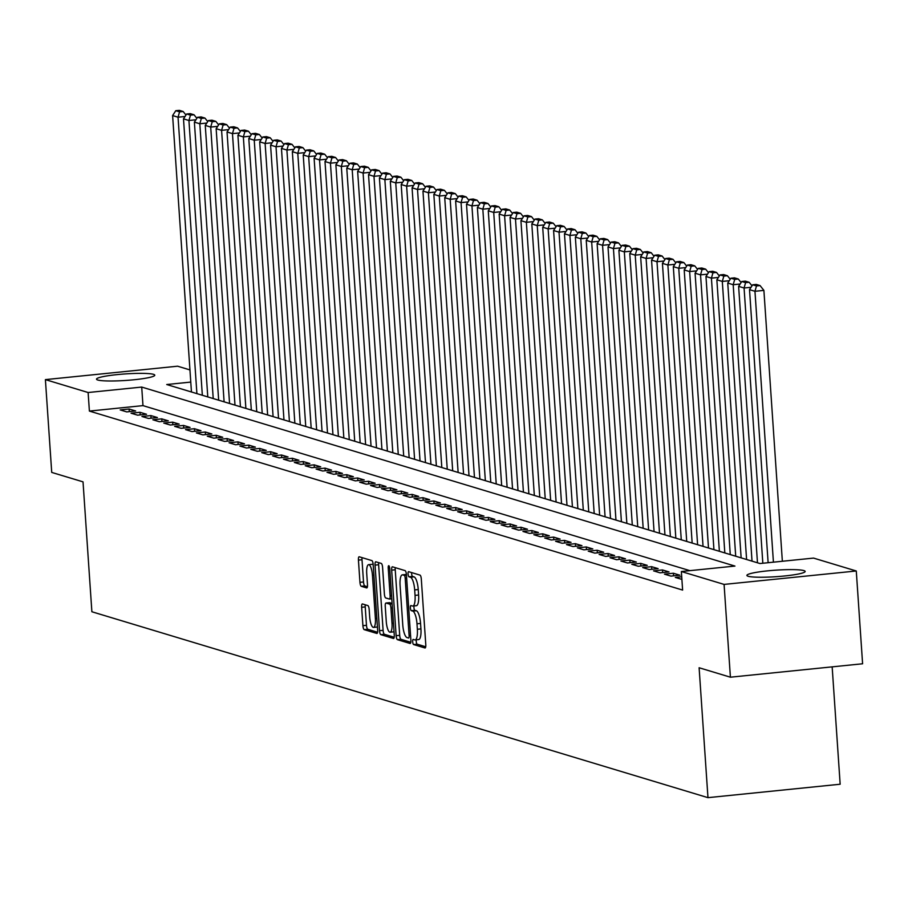 <?xml version="1.0" encoding="UTF-8"?>
<svg xmlns="http://www.w3.org/2000/svg" width="908" height="908" viewBox="0 0 908 908"><rect width="100%" height="100%" fill="white"/><g stroke="black" fill="none" stroke-linecap="round" stroke-linejoin="round"><path stroke-width="1.36" d="M412.686 641.774A2.576 0.726 -95.8 0 0 413.605 644.544L424.967 647.971A3.677 1.033 -95.8 0 0 425.08 647.983A3.677 1.033 -95.8 0 0 425.784 644.657L421.312 579.077A3.677 1.033 -95.8 0 0 419.995 575.116L408.645 571.688A2.576 0.726 -95.8 0 0 408.555 571.677A2.576 0.726 -95.8 0 0 408.067 574.015A2.576 0.726 -95.8 0 0 408.986 576.784L410.461 577.227A11.759 3.326 -95.8 0 1 414.672 589.916L415.047 595.387A11.759 3.326 -95.8 0 1 412.811 606.056A11.759 3.326 -95.8 0 1 412.425 606.011L410.949 605.568A2.576 0.726 -95.8 0 0 410.87 605.557A2.576 0.726 -95.8 0 0 410.382 607.895A2.576 0.726 -95.8 0 0 411.301 610.664L412.765 611.107A11.759 3.326 -95.8 0 1 416.988 623.796L417.351 629.267A11.759 3.326 -95.8 0 1 415.126 639.936A11.759 3.326 -95.8 0 1 414.729 639.89L413.265 639.448A2.576 0.726 -95.8 0 0 413.174 639.436A2.576 0.726 -95.8 0 0 412.686 641.774M416.329 639.811A2.576 0.726 -95.8 0 0 416.261 641.411A2.576 0.726 -95.8 0 0 417.181 644.181L425.716 646.757M411.642 572.596A2.576 0.726 -95.8 0 0 411.642 573.652A2.576 0.726 -95.8 0 0 412.561 576.421L414.037 576.864L410.461 577.227M414.014 605.931A2.576 0.726 -95.8 0 0 413.946 607.531A2.576 0.726 -95.8 0 0 414.877 610.301L416.341 610.744L412.765 611.107M153.52 374.346A29.204 3.269 176.1 0 1 154.78 375.197A29.204 3.269 176.1 0 1 130.048 380.123A29.204 3.269 176.1 0 1 97.78 380.009A29.204 3.269 176.1 0 1 96.52 379.169A29.204 3.269 176.1 0 1 121.241 374.232A29.204 3.269 176.1 0 1 153.52 374.346M803.898 570.599A29.204 3.269 176.1 0 1 805.158 571.438A29.204 3.269 176.1 0 1 780.426 576.364A29.204 3.269 176.1 0 1 748.158 576.262A29.204 3.269 176.1 0 1 746.898 575.411A29.204 3.269 176.1 0 1 771.63 570.485A29.204 3.269 176.1 0 1 803.898 570.599M362.474 603.956A3.677 1.033 -95.8 0 0 362.349 603.945A3.677 1.033 -95.8 0 0 361.645 607.282L362.905 625.68A3.677 1.033 -95.8 0 0 364.221 629.641L376.831 633.444A3.677 1.033 -95.8 0 0 376.956 633.466A3.677 1.033 -95.8 0 0 377.649 630.129L373.177 564.56A3.677 1.033 -95.8 0 0 371.86 560.588L359.25 556.786A3.677 1.033 -95.8 0 0 359.137 556.774A3.677 1.033 -95.8 0 0 358.433 560.111L359.954 582.323A3.677 1.033 -95.8 0 0 361.271 586.296L366.662 587.919A3.677 1.033 -95.8 0 0 366.787 587.93A3.677 1.033 -95.8 0 0 367.479 584.604L366.73 573.584A9.829 2.781 -95.8 0 1 368.591 564.663A9.829 2.781 -95.8 0 1 372.45 575.309L375.39 618.473A9.829 2.781 -95.8 0 1 373.529 627.394A9.829 2.781 -95.8 0 1 369.669 616.748L369.181 609.552A3.677 1.033 -95.8 0 0 367.865 605.591L362.474 603.956M190.782 382.086L166.732 384.527L759.962 563.539L813.545 558.091L856.278 570.984L862.6 663.771L730.407 677.198L699.115 667.755L707.968 797.655L91.878 611.754L83.025 481.853L51.722 472.41L45.4 379.623L177.593 366.196L189.954 369.919M730.407 677.198L724.085 584.411L681.352 571.518L734.947 566.07L141.716 387.069L88.121 392.517L45.4 379.623M689.887 570.655L142.976 405.626L89.393 411.074L682.623 590.075L681.352 571.518M89.393 411.074L88.121 392.517M396.138 635.702A3.677 1.033 -95.8 0 0 397.454 639.675L410.053 643.477A3.677 1.033 -95.8 0 0 410.178 643.488A3.677 1.033 -95.8 0 0 410.881 640.151L406.409 574.582A3.677 1.033 -95.8 0 0 405.093 570.621L392.483 566.808A3.677 1.033 -95.8 0 0 392.358 566.796A3.677 1.033 -95.8 0 0 391.666 570.133L396.138 635.702L399.702 635.339A3.677 1.033 -95.8 0 0 401.018 639.311L410.813 642.262M393.448 638.46L380.838 634.658A3.677 1.033 -95.8 0 1 379.521 630.697L375.049 565.116A3.677 1.033 -95.8 0 1 375.742 561.791A3.677 1.033 -95.8 0 1 375.867 561.802L381.269 563.425A3.677 1.033 -95.8 0 1 382.586 567.386L384.39 593.991A3.677 1.033 -95.8 0 0 385.707 597.952L389.294 599.03A3.677 1.033 -95.8 0 0 389.407 599.042A3.677 1.033 -95.8 0 0 390.111 595.716L388.227 568.022A2.576 0.726 -95.8 0 1 388.715 565.695A2.576 0.726 -95.8 0 1 389.714 568.476L394.265 635.146A3.677 1.033 -95.8 0 1 393.561 638.472A3.677 1.033 -95.8 0 1 393.448 638.46L393.686 638.438M681.715 576.773L675.325 577.431L681.897 579.395M664.44 574.14L670.967 576.115L679.899 575.207L673.373 573.232L664.44 574.14M653.556 570.86L660.082 572.835L669.014 571.927L662.488 569.952L653.556 570.86M642.671 567.568L649.197 569.543L658.13 568.635L651.604 566.671L642.671 567.568M631.786 564.288L638.313 566.263L647.245 565.355L640.719 563.38L631.786 564.288M620.902 561.008L627.428 562.971L636.36 562.063L629.834 560.1L620.902 561.008M610.017 557.716L616.543 559.691L625.476 558.783L618.95 556.808L610.017 557.716M599.132 554.436L605.659 556.411L614.591 555.503L608.065 553.528L599.132 554.436M588.248 551.156L594.774 553.12L603.707 552.212L597.18 550.248L588.248 551.156M577.363 547.865L583.889 549.839L592.822 548.931L586.296 546.957L577.363 547.865M566.479 544.584L573.005 546.548L581.937 545.651L575.411 543.676L566.479 544.584M555.594 541.293L562.12 543.268L571.053 542.36L564.526 540.385L555.594 541.293M544.709 538.013L551.235 539.988L560.168 539.08L553.642 537.105L544.709 538.013M533.825 534.733L540.351 536.696L549.283 535.788L542.757 533.825L533.825 534.733M522.94 531.441L529.466 533.416L538.399 532.508L531.872 530.533L522.94 531.441M512.055 528.161L518.582 530.136L527.514 529.228L520.976 527.253L512.055 528.161M501.159 524.881L507.697 526.844L516.629 525.936L510.092 523.973L501.159 524.881M490.275 521.589L496.812 523.564L505.745 522.656L499.207 520.681L490.275 521.589M479.39 518.309L485.928 520.273L494.86 519.365L488.322 517.401L479.39 518.309M468.505 515.018L475.043 516.992L483.975 516.084L477.438 514.11L468.505 515.018M457.621 511.737L464.158 513.712L473.091 512.804L466.553 510.829L457.621 511.737M446.736 508.457L453.274 510.421L462.206 509.513L455.668 507.549L446.736 508.457M435.851 505.166L442.389 507.141L451.321 506.233L444.784 504.258L435.851 505.166M424.967 501.886L431.504 503.849L440.437 502.953L433.899 500.978L424.967 501.886M414.082 498.594L420.62 500.569L429.552 499.661L423.014 497.697L414.082 498.594M403.197 495.314L409.735 497.289L418.667 496.381L412.13 494.406L403.197 495.314M392.313 492.034L398.85 493.997L407.783 493.089L401.245 491.126L392.313 492.034M381.428 488.742L387.966 490.717L396.898 489.809L390.361 487.834L381.428 488.742M370.543 485.462L377.081 487.437L386.014 486.529L379.476 484.554L370.543 485.462M359.659 482.182L366.196 484.146L375.118 483.238L368.591 481.274L359.659 482.182M348.774 478.891L355.3 480.865L364.233 479.957L357.707 477.983L348.774 478.891M337.889 475.61L344.416 477.574L353.348 476.666L346.822 474.702L337.889 475.61M327.005 472.319L333.531 474.294L342.464 473.386L335.937 471.411L327.005 472.319M316.12 469.039L322.646 471.014L331.579 470.106L325.053 468.131L316.12 469.039M305.236 465.759L311.762 467.722L320.694 466.814L314.168 464.851L305.236 465.759M294.351 462.467L300.877 464.442L309.81 463.534L303.283 461.559L294.351 462.467M283.466 459.187L289.993 461.151L298.925 460.254L292.399 458.279L283.466 459.187M272.582 455.895L279.108 457.87L288.04 456.962L281.514 454.999L272.582 455.895M261.697 452.615L268.223 454.59L277.156 453.682L270.629 451.707L261.697 452.615M250.812 449.335L257.339 451.299L266.271 450.391L259.745 448.427L250.812 449.335M239.928 446.044L246.454 448.019L255.386 447.111L248.86 445.136L239.928 446.044M229.043 442.764L235.569 444.738L244.502 443.83L237.975 441.856L229.043 442.764M218.158 439.483L224.685 441.447L233.617 440.539L227.091 438.575L218.158 439.483M207.274 436.192L213.8 438.167L222.732 437.259L216.206 435.284L207.274 436.192M196.389 432.912L202.915 434.875L211.848 433.979L205.322 432.004L196.389 432.912M185.504 429.62L192.031 431.595L200.963 430.687L194.437 428.712L185.504 429.62M174.62 426.34L181.146 428.315L190.078 427.407L183.552 425.432L174.62 426.34M163.735 423.06L170.261 425.023L179.194 424.115L172.668 422.152L163.735 423.06M152.85 419.768L159.377 421.743L168.309 420.835L161.772 418.86L152.85 419.768M141.954 416.488L148.492 418.463L157.424 417.555L150.887 415.58L141.954 416.488M131.07 413.208L137.607 415.172L146.54 414.264L140.002 412.3L131.07 413.208M135.655 410.984L129.118 409.009L120.185 409.917L126.723 411.891L135.655 410.984M707.968 797.655L840.161 784.228L832.159 666.858M856.278 570.984L724.085 584.411M142.976 405.626L141.716 387.069M673.373 573.232L673.554 575.854M662.488 569.952L662.67 572.562M651.604 566.671L651.785 569.282M640.719 563.38L640.9 566.002M629.834 560.1L630.016 562.71M618.95 556.808L619.12 559.43M608.065 553.528L608.235 556.15M597.18 550.248L597.35 552.859M586.296 546.957L586.466 549.578M575.411 543.676L575.581 546.287M564.526 540.385L564.697 543.007M553.642 537.105L553.812 539.727M542.757 533.825L542.927 536.435M531.872 530.533L532.043 533.155M520.976 527.253L521.158 529.863M510.092 523.973L510.273 526.583M499.207 520.681L499.389 523.303M488.322 517.401L488.504 520.012M477.438 514.11L477.619 516.731M466.553 510.829L466.735 513.451M455.668 507.549L455.85 510.16M444.784 504.258L444.965 506.88M433.899 500.978L434.081 503.588M423.014 497.697L423.196 500.308M412.13 494.406L412.311 497.028M401.245 491.126L401.427 493.736M390.361 487.834L390.542 490.456M379.476 484.554L379.658 487.165M368.591 481.274L368.773 483.885M357.707 477.983L357.888 480.604M346.822 474.702L347.004 477.313M335.937 471.411L336.119 474.033M325.053 468.131L325.234 470.753M314.168 464.851L314.35 467.461M303.283 461.559L303.465 464.181M292.399 458.279L292.58 460.889M281.514 454.999L281.696 457.609M270.629 451.707L270.811 454.329M259.745 448.427L259.915 451.038M248.86 445.136L249.03 447.757M237.975 441.856L238.146 444.477M227.091 438.575L227.261 441.186M216.206 435.284L216.376 437.906M205.322 432.004L205.492 434.614M194.437 428.712L194.607 431.334M183.552 425.432L183.722 428.054M172.668 422.152L172.838 424.762M161.772 418.86L161.953 421.482M150.887 415.58L151.069 418.191M140.002 412.3L140.184 414.911M129.118 409.009L129.299 411.63M418.304 639.527A11.759 3.326 -95.8 0 0 418.701 639.572A11.759 3.326 -95.8 0 0 420.926 628.904L417.351 629.267M416.341 610.744A11.759 3.326 -95.8 0 1 420.552 623.433L420.926 628.904M415.989 605.647A11.759 3.326 -95.8 0 0 416.386 605.693A11.759 3.326 -95.8 0 0 418.622 595.024L415.047 595.387M414.037 576.864A11.759 3.326 -95.8 0 1 418.248 589.553L418.622 595.024M395.298 567.659A3.677 1.033 -95.8 0 0 395.23 569.77L399.702 635.339M408.532 638.018A2.576 0.726 -95.8 0 0 408.623 638.029A2.576 0.726 -95.8 0 0 409.111 635.691L405.184 578.135A2.576 0.726 -95.8 0 0 404.264 575.366L402.709 574.889A11.759 3.326 -95.8 0 0 402.323 574.855A11.759 3.326 -95.8 0 0 400.087 585.524L402.766 624.863A11.759 3.326 -95.8 0 0 406.988 637.552L408.532 638.018M405.513 574.605A11.759 3.326 -95.8 0 1 405.887 574.492A11.759 3.326 -95.8 0 1 406.285 574.526L406.409 574.571M394.197 637.246L384.413 634.295L380.838 634.658M378.681 562.642A3.677 1.033 -95.8 0 0 378.625 564.753L383.097 630.334A3.677 1.033 -95.8 0 0 384.413 634.295M386.275 621.583A9.829 2.781 -95.8 0 0 390.122 632.218A9.829 2.781 -95.8 0 0 391.995 623.308L390.951 608.099A3.677 1.033 -95.8 0 0 389.634 604.126L386.059 603.048A3.677 1.033 -95.8 0 0 385.934 603.037A3.677 1.033 -95.8 0 0 385.242 606.374L386.275 621.583M390.122 632.218L393.697 631.855A9.829 2.781 -95.8 0 0 394.027 631.752M389.396 602.708A3.677 1.033 -95.8 0 1 389.509 602.674A3.677 1.033 -95.8 0 1 389.634 602.685L392.097 603.434M373.529 627.394L377.092 627.031A9.829 2.781 -95.8 0 0 377.433 626.917M373.199 564.821A9.829 2.781 -95.8 0 0 372.166 564.299L368.591 564.663M362.065 557.637A3.677 1.033 -95.8 0 0 362.008 559.748L363.518 581.96A3.677 1.033 -95.8 0 0 364.834 585.932L367.422 586.704M365.288 604.807A3.677 1.033 -95.8 0 0 365.22 606.919L366.48 625.317A3.677 1.033 -95.8 0 0 367.797 629.278L377.592 632.24M782.356 561.258L763.889 290.378L754.957 291.286L773.423 562.166M768.123 562.71L749.509 289.641L752.675 284.794L756.489 285.941L760.064 285.577L756.25 284.431L752.675 284.794M756.489 285.941L754.957 291.286L749.509 289.641M760.064 285.577L763.889 290.378M751.052 287.291L744.072 287.995L762.834 563.244M757.476 562.79L738.624 286.361L741.791 281.503L745.604 282.649L749.179 282.286L745.366 281.139L741.791 281.503M745.604 282.649L744.072 287.995L738.624 286.361M749.179 282.286L751.994 285.827M740.168 284L733.187 284.715L752.028 561.144M746.592 559.498L727.739 283.069L730.906 278.223L734.72 279.369L738.295 279.006L734.481 277.859L730.906 278.223M734.72 279.369L733.187 284.715L727.739 283.069M738.295 279.006L741.11 282.547M729.272 280.72L722.303 281.423L741.144 557.864M735.707 556.218L716.855 279.789L720.021 274.931L723.835 276.089L727.41 275.726L723.597 274.568L720.021 274.931M723.835 276.089L722.303 281.423L716.855 279.789M727.41 275.726L730.225 279.267M718.387 277.439L711.418 278.143L730.259 554.572M724.822 552.927L705.97 276.497L709.137 271.651L712.95 272.797L716.525 272.434L712.712 271.288L709.137 271.651M712.95 272.797L711.418 278.143L705.97 276.497M716.525 272.434L719.34 275.975M707.502 274.148L700.533 274.863L719.374 551.292M713.938 549.646L695.085 273.217L698.252 268.371L702.066 269.517L705.641 269.154L701.827 268.008L698.252 268.371M702.066 269.517L700.533 274.863L695.085 273.217M705.641 269.154L708.456 272.695M696.618 270.868L689.649 271.571L708.49 548.001M703.042 546.366L684.201 269.937L687.367 265.079L691.181 266.237L694.756 265.874L690.943 264.716L687.367 265.079M691.181 266.237L689.649 271.571L684.201 269.937M694.756 265.874L697.571 269.415M685.733 267.588L678.764 268.291L697.605 544.721M692.157 543.075L673.316 266.646L676.483 261.799L680.296 262.945L683.872 262.582L680.058 261.436L676.483 261.799M680.296 262.945L678.764 268.291L673.316 266.646M683.872 262.582L686.686 266.123M674.848 264.296L667.879 265.011L686.72 541.44M681.272 539.795L662.431 263.365L665.598 258.519L669.412 259.665L672.987 259.302L669.173 258.156L665.598 258.519M669.412 259.665L667.879 265.011L662.431 263.365M672.987 259.302L675.802 262.843M663.964 261.016L656.995 261.72L675.836 538.149M670.388 536.514L651.547 260.074L654.713 255.227L658.527 256.374L662.102 256.011L658.289 254.864L654.713 255.227M658.527 256.374L656.995 261.72L651.547 260.074M662.102 256.011L664.917 259.552M653.079 257.724L646.11 258.44L664.951 534.869M659.503 533.223L640.662 256.794L643.829 251.947L647.642 253.094L651.218 252.73L647.404 251.584L643.829 251.947M647.642 253.094L646.11 258.44L640.662 256.794M651.218 252.73L654.032 256.272M642.194 254.444L635.225 255.148L654.066 531.577M648.618 529.943L629.777 253.514L632.944 248.656L636.758 249.814L640.322 249.45L636.519 248.293L632.944 248.656M636.758 249.814L635.225 255.148L629.777 253.514M640.322 249.45L643.148 252.992M631.31 251.164L624.329 251.868L643.182 528.297M637.734 526.651L618.893 250.222L622.059 245.376L625.873 246.522L629.437 246.159L625.635 245.012L622.059 245.376M625.873 246.522L624.329 251.868L618.893 250.222M629.437 246.159L632.263 249.7M620.425 247.873L613.445 248.588L632.297 525.017M626.849 523.371L608.008 246.942L611.175 242.096L614.988 243.242L618.552 242.879L614.75 241.732L611.175 242.096M614.988 243.242L613.445 248.588L608.008 246.942M618.552 242.879L621.378 246.42M609.54 244.593L602.56 245.296L621.413 521.725M615.965 520.091L597.124 243.662L600.29 238.804L604.104 239.95L607.668 239.599L603.865 238.441L600.29 238.804M604.104 239.95L602.56 245.296L597.124 243.662M607.668 239.599L610.494 243.128M598.656 241.301L591.675 242.016L610.528 518.445M605.08 516.8L586.239 240.37L589.405 235.524L593.219 236.67L596.783 236.307L592.981 235.161L589.405 235.524M593.219 236.67L591.675 242.016L586.239 240.37M596.783 236.307L599.609 239.848M587.771 238.021L580.791 238.736L599.643 515.165M594.195 513.519L575.354 237.09L578.521 232.232L582.334 233.39L585.898 233.027L582.096 231.869L578.521 232.232M582.334 233.39L580.791 238.736L575.354 237.09M585.898 233.027L588.725 236.568M576.886 234.741L569.906 235.444L588.759 511.874M583.311 510.228L564.47 233.799L567.636 228.952L571.45 230.099L575.014 229.735L571.211 228.589L567.636 228.952M571.45 230.099L569.906 235.444L564.47 233.799M575.014 229.735L577.84 233.277M566.002 231.449L559.022 232.164L577.874 508.594M572.426 506.948L553.585 230.518L556.752 225.672L560.554 226.818L564.129 226.455L560.327 225.309L556.752 225.672M560.554 226.818L559.022 232.164L553.585 230.518M564.129 226.455L566.955 229.996M555.117 228.169L548.137 228.873L566.989 505.302M561.541 503.668L542.7 227.238L545.867 222.381L549.669 223.538L553.244 223.175L549.442 222.017L545.867 222.381M549.669 223.538L548.137 228.873L542.7 227.238M553.244 223.175L556.071 226.716M544.232 224.889L537.252 225.593L556.105 502.022M550.657 500.376L531.816 223.947L534.982 219.1L538.784 220.247L542.36 219.884L538.558 218.737L534.982 219.1M538.784 220.247L537.252 225.593L531.816 223.947M542.36 219.884L545.186 223.425M533.348 221.597L526.368 222.312L545.22 498.742M539.772 497.096L520.931 220.667L524.098 215.82L527.9 216.967L531.475 216.603L527.673 215.457L524.098 215.82M527.9 216.967L526.368 222.312L520.931 220.667M531.475 216.603L534.301 220.145M522.463 218.317L515.483 219.021L534.335 495.45M528.887 493.816L510.046 217.387L513.213 212.529L517.015 213.675L520.59 213.312L516.777 212.166L513.213 212.529M517.015 213.675L515.483 219.021L510.046 217.387M520.59 213.312L523.417 216.853M511.579 215.026L504.598 215.741L523.439 492.17M518.003 490.524L499.162 214.095L502.328 209.249L506.131 210.395L509.706 210.032L505.892 208.885L502.328 209.249M506.131 210.395L504.598 215.741L499.162 214.095M509.706 210.032L512.532 213.573M500.694 211.746L493.714 212.449L512.555 488.879M507.118 487.244L488.277 210.815L491.444 205.957L495.246 207.115L498.821 206.752L495.008 205.594L491.444 205.957M495.246 207.115L493.714 212.449L488.277 210.815M498.821 206.752L501.647 210.293M489.809 208.465L482.829 209.169L501.67 485.598M496.233 483.953L477.392 207.523L480.559 202.677L484.361 203.823L487.936 203.46L484.123 202.314L480.559 202.677M484.361 203.823L482.829 209.169L477.392 207.523M487.936 203.46L490.763 207.001M478.925 205.174L471.944 205.889L490.785 482.318M485.349 480.673L466.508 204.243L469.674 199.397L473.477 200.543L477.052 200.18L473.238 199.034L469.674 199.397M473.477 200.543L471.944 205.889L466.508 204.243M477.052 200.18L479.878 203.721M468.04 201.894L461.06 202.597L479.901 479.027M474.464 477.392L455.623 200.963L458.79 196.105L462.592 197.263L466.167 196.9L462.354 195.742L458.79 196.105M462.592 197.263L461.06 202.597L455.623 200.963M466.167 196.9L468.993 200.43M457.155 198.602L450.175 199.317L469.016 475.747M463.579 474.101L444.727 197.672L447.905 192.825L451.707 193.972L455.283 193.608L451.469 192.462L447.905 192.825M451.707 193.972L450.175 199.317L444.727 197.672M455.283 193.608L458.109 197.149M446.271 195.322L439.29 196.037L458.131 472.466M452.695 470.821L433.842 194.391L437.009 189.534L440.823 190.691L444.398 190.328L440.584 189.182L437.009 189.534M440.823 190.691L439.29 196.037L433.842 194.391M444.398 190.328L447.224 193.869M435.386 192.042L428.406 192.746L447.247 469.175M441.81 467.529L422.958 191.1L426.124 186.254L429.938 187.4L433.513 187.037L429.7 185.89L426.124 186.254M429.938 187.4L428.406 192.746L422.958 191.1M433.513 187.037L436.339 190.578M424.501 188.751L417.521 189.466L436.362 465.895M430.925 464.249L412.073 187.82L415.24 182.973L419.053 184.12L422.629 183.757L418.815 182.61L415.24 182.973M419.053 184.12L417.521 189.466L412.073 187.82M422.629 183.757L425.443 187.298M413.617 185.47L406.636 186.174L425.477 462.603M420.041 460.969L401.188 184.54L404.355 179.682L408.169 180.84L411.744 180.476L407.93 179.319L404.355 179.682M408.169 180.84L406.636 186.174L401.188 184.54M411.744 180.476L414.559 184.018M402.732 182.19L395.752 182.894L414.593 459.323M409.156 457.677L390.304 181.248L393.47 176.402L397.284 177.548L400.859 177.185L397.046 176.038L393.47 176.402M397.284 177.548L395.752 182.894L390.304 181.248M400.859 177.185L403.674 180.726M391.847 178.899L384.867 179.614L403.708 456.043M398.272 454.397L379.419 177.968L382.586 173.122L386.399 174.268L389.975 173.905L386.161 172.758L382.586 173.122M386.399 174.268L384.867 179.614L379.419 177.968M389.975 173.905L392.789 177.446M380.963 175.619L373.983 176.322L392.824 452.751M387.387 451.117L368.534 174.688L371.701 169.83L375.515 170.976L379.09 170.613L375.276 169.467L371.701 169.83M375.515 170.976L373.983 176.322L368.534 174.688M379.09 170.613L381.905 174.154M370.078 172.327L363.098 173.042L381.939 449.471M376.502 447.826L357.65 171.396L360.816 166.55L364.63 167.696L368.205 167.333L364.392 166.187L360.816 166.55M364.63 167.696L363.098 173.042L357.65 171.396M368.205 167.333L371.02 170.874M359.182 169.047L352.213 169.751L371.054 446.191M365.618 444.545L346.765 168.116L349.932 163.258L353.745 164.416L357.321 164.053L353.507 162.895L349.932 163.258M353.745 164.416L352.213 169.751L346.765 168.116M357.321 164.053L360.136 167.594M348.297 165.767L341.329 166.47L360.17 442.9M354.733 441.254L335.881 164.825L339.047 159.978L342.861 161.125L346.436 160.761L342.622 159.615L339.047 159.978M342.861 161.125L341.329 166.47L335.881 164.825M346.436 160.761L349.251 164.303M337.413 162.475L330.444 163.19L349.285 439.62M343.848 437.974L324.996 161.545L328.163 156.698L331.976 157.844L335.551 157.481L331.738 156.335L328.163 156.698M331.976 157.844L330.444 163.19L324.996 161.545M335.551 157.481L338.366 161.022M326.528 159.195L319.559 159.899L338.4 436.328M332.952 434.694L314.111 158.264L317.278 153.407L321.091 154.564L324.667 154.201L320.853 153.043L317.278 153.407M321.091 154.564L319.559 159.899L314.111 158.264M324.667 154.201L327.482 157.731M315.644 155.915L308.675 156.619L327.516 433.048M322.068 431.402L303.227 154.973L306.393 150.126L310.207 151.273L313.782 150.91L309.969 149.763L306.393 150.126M310.207 151.273L308.675 156.619L303.227 154.973M313.782 150.91L316.597 154.451M304.759 152.623L297.79 153.338L316.631 429.768M311.183 428.122L292.342 151.693L295.509 146.846L299.322 147.993L302.897 147.629L299.084 146.483L295.509 146.846M299.322 147.993L297.79 153.338L292.342 151.693M302.897 147.629L305.712 151.171M293.874 149.343L286.905 150.047L305.746 426.476M300.298 424.842L281.457 148.401L284.624 143.555L288.438 144.701L292.013 144.338L288.199 143.192L284.624 143.555M288.438 144.701L286.905 150.047L281.457 148.401M292.013 144.338L294.828 147.879M282.99 146.052L276.021 146.767L294.862 423.196M289.414 421.55L270.573 145.121L273.739 140.275L277.553 141.421L281.117 141.058L277.315 139.911L273.739 140.275M277.553 141.421L276.021 146.767L270.573 145.121M281.117 141.058L283.943 144.599M272.105 142.772L265.125 143.475L283.977 419.905M278.529 418.27L259.688 141.841L262.855 136.983L266.668 138.141L270.232 137.778L266.43 136.62L262.855 136.983M266.668 138.141L265.125 143.475L259.688 141.841M270.232 137.778L273.058 141.319M261.22 139.492L254.24 140.195L273.092 416.624M267.644 414.979L248.803 138.549L251.97 133.703L255.784 134.849L259.348 134.486L255.545 133.34L251.97 133.703M255.784 134.849L254.24 140.195L248.803 138.549M259.348 134.486L262.174 138.027M250.336 136.2L243.355 136.915L262.208 413.344M256.76 411.699L237.919 135.269L241.085 130.423L244.899 131.569L248.463 131.206L244.661 130.06L241.085 130.423M244.899 131.569L243.355 136.915L237.919 135.269M248.463 131.206L251.289 134.747M239.451 132.92L232.471 133.624L251.323 410.053M245.875 408.418L227.034 131.989L230.201 127.131L234.014 128.278L237.578 127.926L233.776 126.768L230.201 127.131M234.014 128.278L232.471 133.624L227.034 131.989M237.578 127.926L240.404 131.456M228.566 129.628L221.586 130.343L240.438 406.773M234.99 405.127L216.149 128.698L219.316 123.851L223.13 124.998L226.694 124.634L222.891 123.488L219.316 123.851M223.13 124.998L221.586 130.343L216.149 128.698M226.694 124.634L229.52 128.176M217.682 126.348L210.701 127.063L229.554 403.493M224.106 401.847L205.265 125.418L208.431 120.56L212.245 121.717L215.809 121.354L212.007 120.197L208.431 120.56M212.245 121.717L210.701 127.063L205.265 125.418M215.809 121.354L218.635 124.895M206.797 123.068L199.817 123.772L218.669 400.201M213.221 398.555L194.38 122.126L197.547 117.28L201.349 118.426L204.924 118.063L201.122 116.916L197.547 117.28M201.349 118.426L199.817 123.772L194.38 122.126M204.924 118.063L207.75 121.604M195.912 119.777L188.932 120.492L207.784 396.921M202.336 395.275L183.495 118.846L186.662 113.999L190.464 115.146L194.04 114.783L190.237 113.636L186.662 113.999M190.464 115.146L188.932 120.492L183.495 118.846M194.04 114.783L196.866 118.324M185.028 116.496L178.047 117.2L196.9 393.629M191.452 391.995L172.611 115.566L175.777 110.708L179.58 111.866L183.155 111.502L179.353 110.345L175.777 110.708M179.58 111.866L178.047 117.2L172.611 115.566M183.155 111.502L185.981 115.044M417.181 644.181L413.605 644.544M412.561 576.421L408.986 576.784M414.877 610.301L411.301 610.664M420.552 623.433L416.988 623.796M418.248 589.553L414.672 589.916M395.23 569.77L391.666 570.133M401.018 639.311L397.454 639.675M410.564 635.543L409.111 635.691M406.636 577.987L405.184 578.135M406.444 575.139L404.264 575.366M406.285 574.526L402.709 574.889M383.097 630.334L379.521 630.697M378.625 564.753L375.049 565.116M391.779 598.781L389.532 599.008M391.564 595.557L390.111 595.716M389.657 567.875L388.227 568.022M393.448 623.16L391.995 623.308M392.404 607.951L390.951 608.099M392.131 603.877L389.634 604.126M389.634 602.685L386.059 603.048M376.843 618.325L375.39 618.473M373.903 575.161L372.45 575.309M364.834 585.932L361.271 586.296M363.518 581.96L359.954 582.323M362.008 559.748L358.433 560.111M367.797 629.278L364.221 629.641M366.48 625.317L362.905 625.68M365.22 606.919L361.645 607.282M418.701 639.572L415.126 639.936M416.386 605.693L412.811 606.056M405.887 574.492L402.323 574.855M391.791 598.803L389.407 599.042M389.509 602.674L385.934 603.037"/></g></svg>
